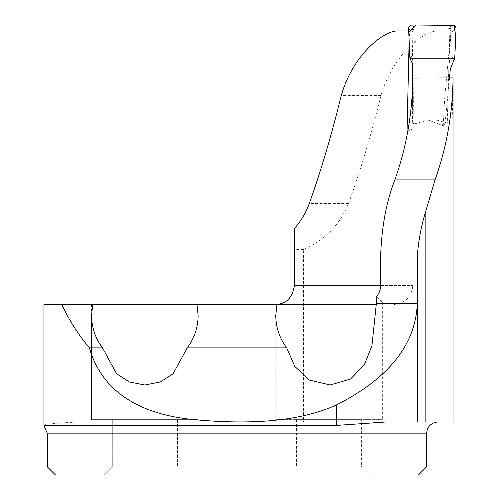 <?xml version="1.0" encoding="UTF-8"?>
<svg xmlns="http://www.w3.org/2000/svg" width="500" height="500" viewBox="0 0 500 500"><rect width="100%" height="100%" fill="white"/><g stroke="black" fill="none" stroke-linecap="round" stroke-linejoin="round"><path stroke-width="0.38" stroke-dasharray="2.5 1.88" d="M43.944 425.394C44.269 424.269 55.637 423.137 78.05 422.013L303.569 422.013L303.569 249.5C324.738 240.306 339.719 224.975 348.512 203.506C360.106 171.819 370.944 135.781 381.025 95.394C392.238 56 422.344 31.55 437 30.962L449.844 30.962L447.275 123.1L437.238 120.225L435.737 120.288L437.238 120.225L447.275 123.1M412.781 78.062L453.05 78.175L452.119 124.488M303.569 422.013L453.05 422.013M409.137 40.575L409.719 30.962L408.706 30.962M412.788 78.194L411.887 129.444L407.863 130.988M303.569 249.5L294.381 249.5L294.381 285.544A18.944 18.944 0 0 1 275.438 304.488L163.019 304.488L163.019 422.013M396.831 30.962L437 30.962M409.719 30.962L449.844 30.962M376.381 304.488L275.438 304.488M43.944 304.488L163.019 304.488M144.85 304.488L198.137 304.488L144.85 304.488M379.756 304.488L382.337 302.238L376.381 296.706M411.887 129.444L407.044 131.3M91.569 304.488L91.569 419.644L198.137 419.644L91.569 419.644L198.137 419.644L91.569 419.644L91.569 315.531M275.769 315.531L275.769 419.644L382.337 419.644L275.769 419.644M426.406 467.006L47.494 467.006M418.419 475L55.487 475M185.406 475L104.294 475L185.406 475L104.294 475L185.406 475L177.413 467.006L112.287 467.006L177.413 467.006L112.287 467.006L104.294 475L112.287 467.006L177.413 467.006L185.406 475M369.606 475L288.5 475L369.606 475L361.619 467.006L296.494 467.006L361.619 467.006L361.619 419.644L296.494 419.644L361.619 419.644M112.287 419.644L177.413 419.644L112.287 419.644L112.287 467.006L112.287 419.644L177.413 419.644L112.287 419.644M296.494 419.644L296.494 467.006L288.5 475M294.381 249.5L294.381 228.5M385.631 422.013L78.05 422.013M449.588 77.481L444.919 124.794L443.319 124.181L444.575 99.612L450.825 31.812L451.244 31.812L449.019 56.794L450.294 69.013M443.312 125.812L428.925 120.288L443.312 125.812L444.919 124.794M427.419 120.225L428.925 120.288A2.369 2.369 0 0 0 427.419 120.225L414.156 124.025L427.419 120.225M408.606 28.719L411.725 31.706L412.95 31.556L413.344 102.681L413.169 122.737L412.644 122.888L414.156 124.025M412.644 122.888L412.381 91.562M454.762 58.2L449.019 56.794M412.875 31.706L412.287 63.338M409.894 58.2L412.706 55.263M451.244 31.812L452.044 31.706L456.056 28.7M452.581 25L448.575 28.006L415.225 28L412.088 25M448.506 28L447.35 28C449.669 28.306 450.831 29.575 450.825 31.812M412.95 31.556C413.1 29.444 414.275 28.262 416.481 28L447.35 28M416.481 28L415.275 28M414.675 123.875L413.169 122.737M443.319 124.181L441.712 125.2M448.575 28.006C450.737 28.275 451.894 29.506 452.044 31.706M447.719 28C449.938 28.238 451.112 29.475 451.256 31.706M411.725 31.706C411.875 29.5 413.044 28.269 415.225 28M412.875 31.556C413.094 29.4 414.275 28.219 416.425 28M455.069 51.262L455.094 50.6M380.644 285.544L412.794 285.544L380.644 285.544M166.012 422.013L166.012 304.488M47.494 433.85L426.406 433.85M381.025 95.394L341.325 95.394M348.512 203.506L309.294 203.506M393.844 304.488C405.356 303.369 411.669 297.05 412.794 285.544L412.794 80.538M198.137 315.531L198.137 304.488M382.337 302.238L382.337 419.644M177.413 419.644L177.413 467.006L177.413 419.644"/><path stroke-width="0.75" d="M453.05 78.169L453.05 422.013L385.631 422.013L336.688 425.394L43.944 425.394L43.944 304.488L61.794 304.488C69.075 320.181 78.288 334.644 89.419 347.875C102.675 394.981 145.287 415.194 194.013 419.6C242.506 424.212 296.531 423.306 336.688 404.831C388.875 378.312 415.744 344.469 417.306 303.306L417.306 256.019C418.544 240.175 421.394 225.15 425.85 210.938L435 179.906C446.656 147.325 452.675 113.325 453.044 77.906L453.05 78.175M275.438 304.488C286.206 304.088 292.525 297.775 294.381 285.544L294.381 228.5C300.881 221.306 305.85 212.969 309.294 203.506C320.712 171.694 331.394 135.656 341.325 95.394C352.394 56.025 382.275 31.531 396.831 30.962L408.706 30.962M407.863 130.988L407.044 131.3L409.137 40.575M89.419 347.875L102.506 347.875L116.556 373.713L129.294 381.95L144.812 385L160.369 381.962L173.15 373.713L187.194 347.875L286.706 347.875L294.825 366.438L309.356 380.075L330.169 384.981L350.525 379.044L364.312 364.825L371.919 345.913L376.381 303.306L376.381 296.706C379.144 293.488 380.562 289.762 380.644 285.544L380.644 256.019C381.637 226.925 386.369 201.556 394.844 179.906C406.419 147.356 412.4 113.413 412.781 78.062L453.044 77.906M187.194 347.875C194.369 338.288 198.019 327.506 198.137 315.531L196.981 304.488L376.381 304.488M61.794 304.488L92.725 304.488L91.569 315.531C91.688 327.506 95.331 338.288 102.506 347.875M196.981 304.488L92.725 304.488M286.706 347.875C279.538 338.288 275.887 327.506 275.769 315.531L276.925 304.488M426.406 467.006L426.406 433.85L47.494 433.85L47.494 467.006L426.406 467.006L418.419 475L55.487 475L47.494 467.006M47.494 433.85L43.944 425.394M412.381 91.562L412.287 63.338L409.894 58.2L454.762 58.194L450.294 69.013L449.538 77.894M409.894 58.2L408.606 28.719C408.706 26.481 409.869 25.244 412.088 25L452.581 25C454.8 25.238 455.956 26.475 456.056 28.7L454.762 58.2M454.781 57.819L455.069 51.262M455.094 50.6L455.65 37.7L454.294 25.444L415.613 25L408.769 32.388L409.894 58.2L454.625 58.05M425.85 422.013L425.85 210.938M294.381 285.544L380.644 285.544M417.306 256.019L380.644 256.019M417.306 422.013L417.306 303.306L376.381 303.306M394.844 179.906L435 179.906M336.688 404.831L336.688 425.394M426.406 433.85L427.419 429.062L428.781 426.744C431.194 423.681 434.35 422.106 438.25 422.013"/></g></svg>
